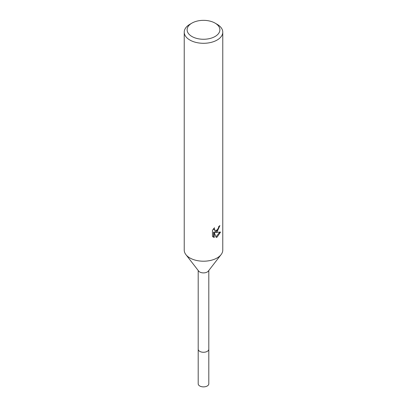 <?xml version="1.0" encoding="UTF-8"?>
<svg xmlns="http://www.w3.org/2000/svg" width="407" height="407" viewBox="0 0 407 407"><rect width="100%" height="100%" fill="white"/><g stroke="black" fill="none" stroke-linecap="round" stroke-linejoin="round"><path stroke-width="0.61" d="M208.801 270.492L208.801 349.206A5.301 3.058 180 0 1 207.249 351.373A5.301 3.058 180 0 1 201.47 352.035A5.301 3.058 180 0 1 198.199 349.206L198.199 383.821A5.301 3.058 180 0 0 201.47 386.65A5.301 3.058 180 0 0 207.249 385.989A5.301 3.058 180 0 0 208.801 383.821L208.801 349.206A5.301 3.058 180 0 1 208.338 350.458A5.301 3.058 180 0 1 199.751 351.373A5.301 3.058 180 0 1 198.662 350.458A5.301 3.058 180 0 1 198.199 349.206L198.199 270.492M208.338 350.458L208.338 350.458A5.301 3.058 180 0 1 199.756 351.373A5.301 3.058 180 0 1 198.662 350.458L198.662 350.458M221.037 254.696L208.338 271.087A5.301 3.058 180 0 1 199.751 272.003A5.301 3.058 180 0 1 198.662 271.087L185.963 254.696M221.093 254.624A19.271 11.126 180 0 1 189.876 257.952M214.224 237.505L212.464 236.472L212.459 230.265L214.489 227.757L214.214 228.988L214.962 230.459L217.124 230.062L218.518 227.834L218.722 226.546A19.271 11.126 0 0 0 219.897 225.57L217.124 231.725L215.278 232.422L220.558 232.082L217.124 237.083L216.219 237.459L214.219 232.473L214.219 237.505L213.527 237.103L213.527 232.071L214.219 232.473M215.084 23.118L217.124 24.298A19.271 11.126 180 0 1 222.771 32.168A19.271 11.126 180 0 1 217.124 40.034A19.271 11.126 180 0 1 196.123 42.445A19.271 11.126 180 0 1 184.229 32.168A19.271 11.126 180 0 1 189.876 24.298L191.916 23.118A16.382 9.458 180 0 1 215.084 23.118A16.382 9.458 180 0 1 215.084 36.493A16.382 9.458 180 0 1 191.916 36.493A16.382 9.458 180 0 1 191.916 23.118L189.876 24.298M222.771 32.168L222.771 250.086A19.271 11.126 180 0 1 217.124 257.952A19.271 11.126 180 0 1 196.123 260.363A19.271 11.126 180 0 1 184.229 250.086L184.229 32.168M219.119 226.241L217.608 230.153L214.591 232.026L215.278 232.422M214.962 230.459L214.275 230.062L213.527 228.785M212.953 236.905L213.527 237.103M216.005 236.899L219.653 232.28"/></g></svg>
